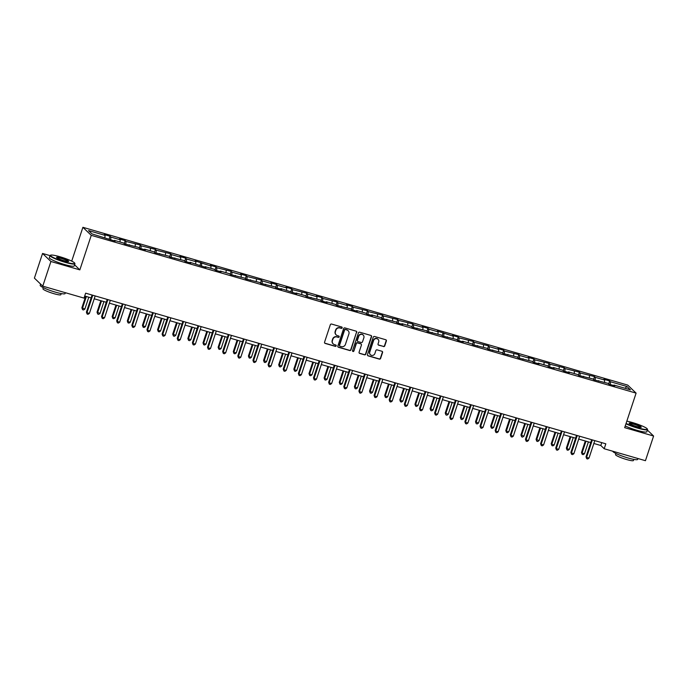 <?xml version="1.0" encoding="UTF-8"?>
<svg xmlns="http://www.w3.org/2000/svg" width="688" height="688" viewBox="0 0 688 688"><rect width="100%" height="100%" fill="white"/><g stroke="black" fill="none" stroke-linecap="round" stroke-linejoin="round"><path stroke-width="1.03" d="M342.16 327.858A0.722 0.688 133.8 0 0 341.721 326.989L331.599 324.057A1.032 0.98 133.8 0 0 330.326 324.753L324.555 342.185A1.032 0.98 133.8 0 0 325.192 343.424L335.314 346.356A0.722 0.688 133.8 0 0 336.036 345.161A0.722 0.688 133.8 0 0 335.761 344.998L334.454 344.619A3.294 3.139 133.8 0 1 332.424 340.637L332.906 339.193A3.294 3.139 133.8 0 1 336.982 336.974L338.29 337.352A0.722 0.688 133.8 0 0 339.012 336.157A0.722 0.688 133.8 0 0 338.737 335.993L337.43 335.615A3.294 3.139 133.8 0 1 335.409 331.633L335.89 330.18A3.294 3.139 133.8 0 1 339.958 327.97L341.265 328.348A0.722 0.688 133.8 0 0 342.16 327.858M336.062 334.781A3.294 3.139 133.8 0 1 335.176 331.418L335.658 329.965A3.294 3.139 133.8 0 1 339.734 327.746L341.042 328.133A0.722 0.688 133.8 0 0 341.867 327.049M324.693 343.08A1.032 0.98 133.8 0 0 324.968 343.209L335.09 346.141A0.722 0.688 133.8 0 0 335.907 345.066M333.087 343.785A3.294 3.139 133.8 0 1 332.201 340.422L332.682 338.969A3.294 3.139 133.8 0 1 336.759 336.759L338.066 337.137A0.722 0.688 133.8 0 0 338.892 336.062M383.491 346.571A1.032 0.98 133.8 0 0 384.764 345.875L386.381 340.99A1.032 0.98 133.8 0 0 385.753 339.743L374.513 336.484A1.032 0.98 133.8 0 0 373.24 337.18L367.469 354.612A1.032 0.98 133.8 0 0 368.106 355.851L379.346 359.11A1.032 0.98 133.8 0 0 380.619 358.414L382.571 352.514A1.032 0.98 133.8 0 0 381.943 351.267L377.127 349.874A1.032 0.98 133.8 0 0 375.854 350.562L374.891 353.494A2.752 2.623 133.8 0 1 370.436 354.741A2.752 2.623 133.8 0 1 369.791 352.015L373.584 340.543A2.752 2.623 133.8 0 1 378.039 339.296A2.752 2.623 133.8 0 1 378.684 342.022L378.047 343.931A1.032 0.98 133.8 0 0 378.684 345.178L383.268 346.356A1.032 0.98 133.8 0 0 384.54 345.66L386.157 340.766A1.032 0.98 133.8 0 0 386.02 339.872M624.678 427.652L653.6 436.029L645.447 460.693L604.202 448.748L605.827 443.82L85.647 293.174L84.013 298.102L42.768 286.156L50.921 261.492L79.842 269.868L91.263 235.339L636.099 393.123L624.678 427.652M356.762 332.407A1.032 0.98 133.8 0 0 356.126 331.16L344.886 327.909A1.032 0.98 133.8 0 0 343.613 328.597L337.851 346.03A1.032 0.98 133.8 0 0 338.479 347.277L349.719 350.527A1.032 0.98 133.8 0 0 350.992 349.839L356.53 332.192A1.032 0.98 133.8 0 0 356.393 331.289M359.695 332.201L370.935 335.452A1.032 0.98 133.8 0 1 371.572 336.699L365.81 354.131A1.032 0.98 133.8 0 1 364.537 354.819L359.721 353.426A1.032 0.98 133.8 0 1 359.093 352.179L361.432 345.109A1.032 0.98 133.8 0 0 360.796 343.871L357.605 342.942A1.032 0.98 133.8 0 0 356.332 343.639L353.899 351A0.722 0.688 133.8 0 1 352.729 351.327A0.722 0.688 133.8 0 1 352.566 350.613L358.422 332.889A1.032 0.98 133.8 0 1 359.695 332.201M91.263 235.339L82.895 227.307L627.731 385.091L636.099 393.123M608.691 383.921L609.671 380.963L603.849 379.277L604.675 380.068L595.352 377.368L594.527 376.577L580.216 372.982L579.391 372.191L565.08 368.596L564.255 367.805L549.936 364.219L549.11 363.419L534.8 359.833L533.974 359.041L528.152 357.347L528.977 358.147L519.655 355.447L518.829 354.655L504.519 351.061L503.693 350.269L497.871 348.584L498.697 349.375L489.374 346.675L488.549 345.883L474.238 342.289L473.413 341.497L459.102 337.911L458.277 337.111L452.446 335.426L453.272 336.217L437.31 331.04L438.136 331.84L428.822 329.139L427.996 328.348L422.174 326.662L423 327.454L413.677 324.753L412.852 323.962L398.541 320.367L397.716 319.576L383.397 315.981L382.571 315.19L368.261 311.604L367.435 310.804L353.125 307.218L352.299 306.427L346.468 304.741L347.294 305.532L337.98 302.832L337.154 302.041L322.844 298.446L322.018 297.655L316.196 295.969L317.022 296.76L307.699 294.06L306.874 293.269L292.563 289.674L291.738 288.883L285.916 287.197L286.741 287.988L277.419 285.296L276.593 284.497L270.771 282.811L271.597 283.611L262.283 280.91L261.457 280.119L247.147 276.524L246.321 275.733L240.49 274.048L241.316 274.839L232.002 272.138L231.177 271.347L216.866 267.752L216.041 266.961L210.218 265.276L211.044 266.067L195.074 260.89L195.899 261.681L186.586 258.989L185.76 258.189L179.938 256.504L180.763 257.303L171.441 254.603L170.615 253.812L156.305 250.217L155.479 249.426L141.169 245.831L140.343 245.04L126.024 241.445L125.199 240.654L119.377 238.968L120.202 239.759L110.888 237.068L110.063 236.268L104.241 234.582L105.066 235.373L88.563 230.6L92.003 233.903L115.145 241.161L114.32 240.361L113.993 240.826M609.671 380.963L610.497 381.754L626.992 386.527L630.432 389.829L613.937 385.056L614.762 385.848L608.932 384.162L608.106 383.371L593.796 379.776L592.97 378.985L578.66 375.39L577.834 374.599L568.512 371.898L569.337 372.69L563.515 371.004L562.689 370.213L553.376 367.512L554.201 368.312L548.379 366.627L547.553 365.827L538.231 363.135L539.057 363.926L533.234 362.241L532.409 361.441L518.098 357.855L517.273 357.063L502.954 353.469L502.128 352.677L487.818 349.083L486.992 348.291L472.682 344.697L471.856 343.905L462.534 341.205L463.359 342.005L457.537 340.319L456.712 339.519L442.401 335.933L441.576 335.142L427.257 331.547L426.431 330.756L412.121 327.161L411.295 326.37L401.981 323.67L402.807 324.461L396.976 322.775L396.15 321.984L381.84 318.389L381.014 317.598L371.701 314.898L372.526 315.697L366.704 314.012L365.878 313.212L356.556 310.52L357.382 311.311L351.559 309.626L350.734 308.835L336.423 305.24L335.598 304.449L326.275 301.748L327.101 302.539L321.279 300.854L320.453 300.063L306.143 296.468L305.317 295.677L296.003 292.976L296.829 293.776L280.859 288.59L281.684 289.39L275.862 287.704L275.037 286.905L260.726 283.318L259.901 282.527L245.582 278.932L244.756 278.141L230.446 274.546L229.62 273.755L220.298 271.055L221.123 271.846L215.301 270.16L214.475 269.369L205.162 266.669L205.987 267.469L190.026 262.291L190.851 263.083L185.02 261.397L184.195 260.597L169.884 257.011L169.059 256.22L154.748 252.625L153.923 251.834L144.6 249.133L145.426 249.925L139.604 248.239L138.778 247.448L124.468 243.853L123.642 243.062L114.32 240.361M604.485 382.322L604.675 380.068M595.12 380.163L595.352 377.368M598.792 380.67L598.465 381.126M589.349 377.936L589.53 375.682M579.984 375.777L580.216 372.982M583.656 376.284L583.321 376.74M574.205 373.55L574.394 371.296M564.848 371.391L565.08 368.596M568.512 371.898L568.185 372.363M559.069 369.164L559.249 366.91M549.703 367.005L549.936 364.219M553.376 367.512L553.049 367.977M543.924 364.778L544.113 362.524M534.567 362.619L534.8 359.833M538.231 363.135L537.904 363.591M528.788 360.392L528.977 358.147M519.423 358.242L519.655 355.447M523.095 358.749L522.768 359.205M513.644 356.014L513.833 353.761M504.287 353.856L504.519 351.061M507.959 354.363L507.624 354.819M498.508 351.628L498.697 349.375M489.142 349.47L489.374 346.675M492.814 349.977L492.488 350.433M483.372 347.242L483.552 344.989M474.006 345.084L474.238 342.289M477.678 345.591L477.343 346.055M468.227 342.856L468.416 340.603M458.87 340.698L459.102 337.911M462.534 341.205L462.207 341.669M453.091 338.47L453.272 336.217M443.726 336.312L443.958 333.525M447.398 336.828L447.071 337.283M437.946 334.084L438.136 331.84M428.59 331.934L428.822 329.139M432.253 332.442L431.926 332.897M422.81 329.707L423 327.454M413.445 327.548L413.677 324.753M417.117 328.056L416.79 328.511M407.666 325.321L407.855 323.068M398.309 323.162L398.541 320.367M401.981 323.67L401.646 324.125M392.53 320.935L392.719 318.682M383.164 318.776L383.397 315.981M386.837 319.284L386.51 319.748M377.394 316.549L377.574 314.296M368.028 314.39L368.261 311.604M371.701 314.898L371.365 315.362M362.249 312.163L362.438 309.918M352.892 310.004L353.125 307.218M356.556 310.52L356.229 310.976M347.113 307.777L347.294 305.532M337.748 305.627L337.98 302.832M341.42 306.134L341.093 306.59M331.969 303.399L332.158 301.146M322.612 301.241L322.844 298.446M326.275 301.748L325.949 302.204M316.833 299.013L317.022 296.76M307.467 296.855L307.699 294.06M311.139 297.362L310.813 297.818M301.688 294.627L301.877 292.374M292.331 292.469L292.563 289.674M296.003 292.976L295.668 293.441M286.552 290.241L286.741 287.988M277.187 288.083L277.419 285.296M280.859 288.59L280.532 289.055M271.416 285.855L271.597 283.611M262.051 283.697L262.283 280.91M265.723 284.213L265.387 284.669M256.271 281.478L256.461 279.225M246.915 279.319L247.147 276.524M250.578 279.827L250.251 280.283M241.135 277.092L241.316 274.839M231.77 274.933L232.002 272.138M235.442 275.441L235.115 275.897M225.991 272.706L226.18 270.453M216.634 270.547L216.866 267.752M220.298 271.055L219.971 271.511M210.855 268.32L211.044 266.067M201.489 266.161L201.722 263.366M205.162 266.669L204.835 267.133M195.71 263.934L195.899 261.681M186.353 261.775L186.586 258.989M190.026 262.291L189.69 262.747M180.574 259.548L180.763 257.303M171.209 257.389L171.441 254.603M174.881 257.905L174.554 258.361M165.438 255.171L165.619 252.917M156.073 253.012L156.305 250.217M159.745 253.519L159.41 253.975M150.294 250.785L150.483 248.531M140.937 248.626L141.169 245.831M144.6 249.133L144.274 249.589M135.158 246.399L135.338 244.145M125.792 244.24L126.024 241.445M129.464 244.747L129.138 245.212M120.013 242.013L120.202 239.759M110.656 239.854L110.888 237.068M104.877 237.627L105.066 235.373M50.035 255.626L42.553 253.459L50.921 261.492M42.553 253.459L34.4 278.124L42.768 286.156M653.6 436.029L647.382 430.06M71.715 261.13L82.895 227.307M593.839 443.476L600.805 445.497L604.202 448.748M84.701 296.029L91.126 297.887M94.23 298.79L106.262 302.273M109.366 303.167L121.406 306.659M124.511 307.553L136.542 311.036M139.647 311.939L151.678 315.422M154.791 316.325L166.823 319.808M169.927 320.711L181.959 324.194M185.063 325.097L197.103 328.58M200.208 329.475L212.239 332.966M215.344 333.861L227.384 337.344M230.489 338.247L242.52 341.73M245.625 342.633L257.656 346.116M260.769 347.019L272.801 350.502M275.905 351.405L287.937 354.888M291.041 355.782L303.081 359.274M306.186 360.168L318.217 363.651M321.322 364.554L333.362 368.037M336.466 368.94L348.498 372.423M351.602 373.326L363.634 376.809M366.747 377.703L378.778 381.195M381.883 382.089L393.914 385.581M397.019 386.475L409.059 389.958M412.164 390.861L424.195 394.344M427.3 395.247L439.34 398.73M442.444 399.633L454.476 403.116M457.58 404.011L469.612 407.502M472.725 408.397L484.756 411.888M487.861 412.783L499.892 416.266M502.997 417.169L515.037 420.652M518.141 421.555L530.173 425.038M533.277 425.941L545.317 429.424M548.422 430.318L560.453 433.81M563.558 434.704L575.589 438.187M578.703 439.09L590.734 442.573M624.988 388.256L626.992 386.527M610.265 384.549L610.497 381.754M613.937 385.056L613.601 385.512M601.751 442.633L600.805 445.497M109.082 239.235L110.063 236.268M124.218 243.621L125.199 240.654M139.363 248.007L140.343 245.04M154.499 252.384L155.479 249.426M169.635 256.77L170.615 253.812M184.78 261.156L185.76 258.189M199.916 265.542L200.896 262.575M215.06 269.928L216.041 266.961M230.196 274.314L231.177 271.347M245.341 278.692L246.321 275.733M260.477 283.078L261.457 280.119M275.613 287.464L276.593 284.497M290.757 291.85L291.738 288.883M305.893 296.236L306.874 293.269M321.038 300.622L322.018 297.655M336.174 304.999L337.154 302.041M351.319 309.385L352.299 306.427M366.455 313.771L367.435 310.804M381.591 318.157L382.571 315.19M396.735 322.543L397.716 319.576M411.871 326.929L412.852 323.962M427.016 331.306L427.996 328.348M442.152 335.692L443.132 332.734M457.296 340.078L458.277 337.111M472.432 344.464L473.413 341.497M487.568 348.85L488.549 345.883M502.713 353.236L503.693 350.269M517.849 357.614L518.829 354.655M532.994 362L533.974 359.041M548.13 366.386L549.11 363.419M563.274 370.772L564.255 367.805M578.41 375.158L579.391 372.191M593.546 379.544L594.527 376.577M79.842 269.868L74.596 264.828M337.98 346.933A1.032 0.98 133.8 0 0 338.255 347.062L349.495 350.312A1.032 0.98 133.8 0 0 350.768 349.624L356.53 332.192M345.488 329.569A0.722 0.688 133.8 0 0 344.593 330.051L339.537 345.35A0.722 0.688 133.8 0 0 339.975 346.219L341.36 346.623A3.294 3.139 133.8 0 0 345.428 344.404L348.893 333.947A3.294 3.139 133.8 0 0 346.864 329.965L345.256 329.346A0.722 0.688 133.8 0 0 344.37 329.836L344.593 330.051M339.605 345.944A0.722 0.688 133.8 0 1 339.304 345.135L344.37 329.836M348.008 330.584A3.294 3.139 133.8 0 0 346.64 329.75L346.864 329.965M345.256 329.346L346.64 329.75M359.231 353.082A1.032 0.98 133.8 0 0 359.497 353.211L364.305 354.604A1.032 0.98 133.8 0 0 365.577 353.907L371.348 336.484A1.032 0.98 133.8 0 0 371.21 335.581M361.062 344A1.032 0.98 133.8 0 0 360.572 343.656L357.382 342.727A1.032 0.98 133.8 0 0 356.109 343.424L353.899 351M352.634 351.198A0.722 0.688 133.8 0 0 353.675 350.777M363.857 337.782A2.752 2.623 133.8 0 0 363.212 335.056A2.752 2.623 133.8 0 0 358.758 336.303L357.425 340.345A1.032 0.98 133.8 0 0 358.052 341.592L361.243 342.512A1.032 0.98 133.8 0 0 362.516 341.824L363.857 337.782M363.101 334.953A2.752 2.623 133.8 0 0 358.534 336.088L358.758 336.303M357.554 341.248A1.032 0.98 133.8 0 1 357.192 340.13L358.534 336.088M378.185 344.834A1.032 0.98 133.8 0 0 378.46 344.963L383.268 346.356M377.927 339.193A2.752 2.623 133.8 0 0 373.36 340.328L373.584 340.543M370.325 354.63A2.752 2.623 133.8 0 1 369.568 351.8L373.36 340.328M367.607 355.507A1.032 0.98 133.8 0 0 367.882 355.636L379.122 358.895A1.032 0.98 133.8 0 0 380.395 358.199L382.347 352.29A1.032 0.98 133.8 0 0 382.21 351.396M85.682 296.313L81.881 307.803L84.873 309.05L88.786 297.207M86.361 296.511L82.448 308.344L82.586 309.677L81.881 307.803M84.873 309.05L83.549 309.961L82.586 309.677M92.072 295.032L86.404 312.146L86.972 312.696L92.751 295.229M89.397 313.393L88.073 314.304L87.109 314.02L86.972 312.696L89.397 313.393L95.176 295.926M87.109 314.02L86.404 312.146M59.839 256.719A12.788 1.711 18.3 0 0 50.637 255.171A12.788 1.711 18.3 0 0 65.36 262.016A12.788 1.711 18.3 0 0 74.708 263.126A12.788 1.711 18.3 0 0 59.839 256.719M74.708 263.126L74.906 263.513A13.106 1.754 -161.7 0 1 74.949 263.779A13.106 1.754 -161.7 0 1 65.326 262.377A13.106 1.754 -161.7 0 1 50.061 255.549A13.106 1.754 -161.7 0 1 50.25 255.36L50.637 255.171M61.223 258.043A6.398 0.86 -161.7 0 1 68.576 261.466A6.398 0.86 -161.7 0 1 63.975 260.692A6.398 0.86 -161.7 0 1 56.545 257.484A6.398 0.86 -161.7 0 1 61.223 258.043M68.284 261.526A6.08 0.817 18.3 0 0 61.189 258.404A6.08 0.817 18.3 0 0 56.751 257.716M65.377 292.71L65.093 293.57A13.106 1.754 -161.7 0 1 55.479 292.168A13.106 1.754 -161.7 0 1 40.205 285.339L40.618 284.092M61.223 293.578L60.854 294.688A9.434 1.264 -161.7 0 1 53.931 293.681A9.434 1.264 -161.7 0 1 42.94 288.762L43.31 287.653M74.949 263.779L74.227 265.946A13.106 1.754 -161.7 0 1 64.612 264.545A13.106 1.754 -161.7 0 1 49.338 257.716L50.061 255.549M626.08 423.43A12.788 1.711 18.3 0 0 637.948 427.841A12.788 1.711 18.3 0 0 647.296 428.951A12.788 1.711 18.3 0 0 632.427 422.544A12.788 1.711 18.3 0 0 626.828 421.168M647.296 428.951L647.494 429.338A13.106 1.754 -161.7 0 1 647.537 429.604A13.106 1.754 -161.7 0 1 637.922 428.203A13.106 1.754 -161.7 0 1 625.96 423.782M633.811 423.868A6.398 0.86 -161.7 0 1 641.173 427.291A6.398 0.86 -161.7 0 1 636.572 426.517A6.398 0.86 -161.7 0 1 629.133 423.309A6.398 0.86 -161.7 0 1 633.811 423.868M640.872 427.351A6.08 0.817 18.3 0 0 633.777 424.229A6.08 0.817 18.3 0 0 629.339 423.541M637.965 458.535L637.681 459.395A13.106 1.754 -161.7 0 1 628.067 457.993A13.106 1.754 -161.7 0 1 612.784 451.233M633.811 459.403L633.45 460.513A9.434 1.264 -161.7 0 1 626.519 459.507A9.434 1.264 -161.7 0 1 615.528 454.587L615.898 453.478M647.537 429.604L646.815 431.772A13.106 1.754 -161.7 0 1 637.2 430.37A13.106 1.754 -161.7 0 1 625.246 425.958M100.826 300.699L97.025 312.189L100.018 313.436L103.931 301.593M101.506 300.897L97.584 312.73L97.722 314.063L97.025 312.189M100.018 313.436L98.694 314.347L97.722 314.063M115.962 305.076L112.161 316.575L112.729 317.116L115.154 317.822L119.067 305.979M116.642 305.274L112.729 317.116L112.858 318.449L112.161 316.575M115.154 317.822L113.83 318.725L112.858 318.449M107.208 299.418L101.549 316.532L102.108 317.073L107.887 299.615M104.542 317.779L103.217 318.69L102.245 318.406L102.108 317.073L104.542 317.779L110.312 300.312M102.245 318.406L101.549 316.532M122.344 303.795L116.685 320.918L117.252 321.459L123.023 303.993M119.678 322.165L118.353 323.076L117.381 322.792L117.252 321.459L119.678 322.165L125.457 304.698M117.381 322.792L116.685 320.918M131.107 309.462L127.306 320.961L127.865 321.502L130.29 322.208L134.212 310.365M131.786 309.66L127.865 321.502L128.002 322.835L127.306 320.961M130.29 322.208L128.974 323.111L128.002 322.835M146.243 313.848L142.442 325.347L143.009 325.888L145.435 326.585L149.348 314.751M146.922 314.046L143.009 325.888L143.138 327.213L142.442 325.347M145.435 326.585L144.11 327.497L143.138 327.213M161.379 318.234L157.578 329.724L158.145 330.274L160.571 330.971L164.492 319.137M162.058 318.432L158.145 330.274L158.283 331.599L157.578 329.724M160.571 330.971L159.255 331.883L158.283 331.599M137.488 308.181L131.829 325.304L132.388 325.845L138.168 308.379M134.814 326.551L133.498 327.454L132.526 327.178L132.388 325.845L134.814 326.551L140.593 309.084M132.526 327.178L131.829 325.304M152.624 312.567L146.965 329.69L147.533 330.231L153.304 312.765M149.958 330.937L148.634 331.84L147.662 331.564L147.533 330.231L149.958 330.937L155.729 313.47M147.662 331.564L146.965 329.69M167.769 316.953L162.101 334.076L162.669 334.617L168.448 317.151M165.094 335.314L163.778 336.226L162.807 335.942L162.669 334.617L165.094 335.314L170.873 317.856M162.807 335.942L162.101 334.076M182.905 321.339L177.246 338.453L177.814 338.995L183.584 321.537M180.239 339.7L178.914 340.612L177.943 340.328L177.814 338.995L180.239 339.7L186.009 322.233M177.943 340.328L177.246 338.453M198.049 325.725L192.382 342.839L192.95 343.381L198.729 325.923M195.375 344.086L194.05 344.998L193.087 344.714L192.95 343.381L195.375 344.086L201.154 326.619M193.087 344.714L192.382 342.839M213.185 330.102L207.527 347.225L208.086 347.767L213.865 330.3M210.519 348.472L209.195 349.384L208.223 349.1L208.086 347.767L210.519 348.472L216.29 331.005M208.223 349.1L207.527 347.225M228.321 334.488L222.663 351.611L223.23 352.153L229.001 334.686M225.655 352.858L224.331 353.761L223.359 353.486L223.23 352.153L225.655 352.858L231.435 335.391M223.359 353.486L222.663 351.611M243.466 338.874L237.807 355.997L238.366 356.539L244.145 339.072M240.791 357.235L239.476 358.147L238.504 357.863L238.366 356.539L240.791 357.235L246.571 339.777M238.504 357.863L237.807 355.997M258.602 343.26L252.943 360.374L253.511 360.925L259.281 343.458M255.936 361.621L254.612 362.533L253.64 362.249L253.511 360.925L255.936 361.621L261.707 344.163M253.64 362.249L252.943 360.374M273.747 347.646L268.079 364.76L268.647 365.302L274.426 347.844M271.072 366.007L269.756 366.919L268.784 366.635L268.647 365.302L271.072 366.007L276.851 348.541M268.784 366.635L268.079 364.76M288.883 352.032L283.224 369.146L283.791 369.688L289.562 352.23M286.217 370.393L284.892 371.305L283.92 371.021L283.791 369.688L286.217 370.393L291.987 352.927M283.92 371.021L283.224 369.146M304.027 356.41L298.36 373.532L298.927 374.074L304.707 356.608M301.353 374.779L300.028 375.682L299.065 375.407L298.927 374.074L301.353 374.779L307.132 357.313M299.065 375.407L298.36 373.532M319.163 360.796L313.504 377.918L314.063 378.46L319.843 360.994M316.497 379.165L315.173 380.068L314.201 379.793L314.063 378.46L316.497 379.165L322.268 361.699M314.201 379.793L313.504 377.918M334.299 365.182L328.64 382.304L329.208 382.846L334.979 365.38M331.633 383.543L330.309 384.454L329.337 384.171L329.208 382.846L331.633 383.543L337.412 366.085M329.337 384.171L328.64 382.304M349.444 369.568L343.785 386.682L344.344 387.232L350.123 369.766M346.769 387.929L345.453 388.84L344.482 388.557L344.344 387.232L346.769 387.929L352.548 370.471M344.482 388.557L343.785 386.682M364.58 373.954L358.921 391.068L359.489 391.61L365.259 374.152M361.914 392.315L360.589 393.226L359.618 392.943L359.489 391.61L361.914 392.315L367.684 374.848M359.618 392.943L358.921 391.068M379.724 378.34L374.057 395.454L374.625 395.996L380.404 378.529M377.05 396.701L375.734 397.612L374.762 397.329L374.625 395.996L377.05 396.701L382.829 379.234M374.762 397.329L374.057 395.454M394.86 382.717L389.202 399.84L389.769 400.382L395.54 382.915M392.194 401.087L390.87 401.99L389.898 401.715L389.769 400.382L392.194 401.087L397.965 383.62M389.898 401.715L389.202 399.84M410.005 387.103L404.338 404.226L404.905 404.768L410.684 387.301M407.33 405.473L406.006 406.376L405.043 406.101L404.905 404.768L407.33 405.473L413.11 388.006M405.043 406.101L404.338 404.226M176.524 322.62L172.722 334.11L175.715 335.357L179.628 323.515M177.203 322.818L173.29 334.652L173.419 335.985L172.722 334.11M175.715 335.357L174.391 336.269L173.419 335.985M191.66 327.006L187.858 338.496L190.851 339.743L194.764 327.901M192.339 327.204L188.426 339.038L188.564 340.371L187.858 338.496M190.851 339.743L189.527 340.655L188.564 340.371M206.804 331.384L203.003 342.882L203.562 343.424L205.996 344.129L209.909 332.287M207.484 331.582L203.562 343.424L203.7 344.757L203.003 342.882M205.996 344.129L204.671 345.032L203.7 344.757M221.94 335.77L218.139 347.268L218.707 347.81L221.132 348.515L225.045 336.673M222.62 335.968L218.707 347.81L218.836 349.143L218.139 347.268M221.132 348.515L219.807 349.418L218.836 349.143M237.085 340.156L233.284 351.654L233.843 352.196L236.268 352.892L240.189 341.059M237.764 340.354L233.843 352.196L233.98 353.52L233.284 351.654M236.268 352.892L234.952 353.804L233.98 353.52M252.221 344.542L248.42 356.031L248.987 356.582L251.412 357.278L255.325 345.445M252.9 344.74L248.987 356.582L249.116 357.906L248.42 356.031M251.412 357.278L250.088 358.19L249.116 357.906M267.357 348.928L263.556 360.417L266.548 361.664L270.47 349.822M268.036 349.126L264.123 360.959L264.261 362.292L263.556 360.417M266.548 361.664L265.233 362.576L264.261 362.292M282.501 353.314L278.7 364.803L281.693 366.05L285.606 354.208M283.181 353.503L279.268 365.345L279.397 366.678L278.7 364.803M281.693 366.05L280.369 366.962L279.397 366.678M297.637 357.691L293.836 369.189L294.404 369.731L296.829 370.436L300.742 358.594M298.317 357.889L294.404 369.731L294.541 371.064L293.836 369.189M296.829 370.436L295.505 371.339L294.541 371.064M312.782 362.077L308.981 373.575L309.54 374.117L311.974 374.822L315.887 362.98M313.461 362.275L309.54 374.117L309.677 375.45L308.981 373.575M311.974 374.822L310.649 375.725L309.677 375.45M327.918 366.463L324.117 377.961L324.684 378.503L327.11 379.2L331.023 367.366M328.597 366.661L324.684 378.503L324.813 379.828L324.117 377.961M327.11 379.2L325.785 380.111L324.813 379.828M343.063 370.849L339.261 382.339L339.82 382.889L342.246 383.586L346.167 371.744M343.742 371.047L339.82 382.889L339.958 384.214L339.261 382.339M342.246 383.586L340.93 384.497L339.958 384.214M358.199 375.235L354.397 386.725L357.39 387.972L361.303 376.13M358.878 375.433L354.965 387.267L355.094 388.6L354.397 386.725M357.39 387.972L356.066 388.883L355.094 388.6M373.335 379.621L369.533 391.111L372.526 392.358L376.448 380.516M374.014 379.81L370.101 391.653L370.239 392.986L369.533 391.111M372.526 392.358L371.21 393.269L370.239 392.986M388.479 383.999L384.678 395.497L385.246 396.039L387.671 396.744L391.584 384.902M389.159 384.196L385.246 396.039L385.375 397.372L384.678 395.497M387.671 396.744L386.346 397.647L385.375 397.372M403.615 388.385L399.814 399.883L400.382 400.425L402.807 401.13L406.72 389.288M404.295 388.582L400.382 400.425L400.519 401.758L399.814 399.883M402.807 401.13L401.482 402.033L400.519 401.758M418.76 392.771L414.959 404.269L415.518 404.811L417.951 405.507L421.864 393.674M419.439 392.968L415.518 404.811L415.655 406.135L414.959 404.269M417.951 405.507L416.627 406.419L415.655 406.135M433.896 397.157L430.095 408.646L433.087 409.893L437 398.051M434.575 397.354L430.662 409.188L430.791 410.521L430.095 408.646M433.087 409.893L431.763 410.805L430.791 410.521M449.04 401.543L445.239 413.032L448.223 414.279L452.145 402.437M449.72 401.74L445.798 413.574L445.936 414.907L445.239 413.032M448.223 414.279L446.908 415.191L445.936 414.907M464.176 405.929L460.375 417.418L463.368 418.665L467.281 406.823M464.856 406.118L460.943 417.96L461.072 419.293L460.375 417.418M463.368 418.665L462.044 419.577L461.072 419.293M479.312 410.306L475.511 421.804L478.504 423.051L482.426 411.209M479.992 410.504L476.079 422.346L476.216 423.679L475.511 421.804M478.504 423.051L477.188 423.954L476.216 423.679M494.457 414.692L490.656 426.19L491.223 426.732L493.649 427.429L497.562 415.595M495.136 414.89L491.223 426.732L491.352 428.056L490.656 426.19M493.649 427.429L492.324 428.34L491.352 428.056M509.593 419.078L505.792 430.568L506.359 431.118L508.785 431.815L512.698 419.981M510.272 419.276L506.359 431.118L506.497 432.442L505.792 430.568M508.785 431.815L507.46 432.726L506.497 432.442M524.738 423.464L520.936 434.954L523.929 436.201L527.842 424.358M525.417 423.662L521.495 435.495L521.633 436.828L520.936 434.954M523.929 436.201L522.605 437.112L521.633 436.828M539.874 427.85L536.072 439.34L539.065 440.587L542.978 428.744M540.553 428.048L536.64 439.881L536.769 441.214L536.072 439.34M539.065 440.587L537.741 441.498L536.769 441.214M425.141 391.489L419.482 408.612L420.041 409.154L425.82 391.687M422.475 409.85L421.151 410.762L420.179 410.478L420.041 409.154L422.475 409.85L428.246 392.392M420.179 410.478L419.482 408.612M440.277 395.875L434.618 412.989L435.186 413.54L440.956 396.073M437.611 414.236L436.287 415.148L435.315 414.864L435.186 413.54L437.611 414.236L443.39 396.77M435.315 414.864L434.618 412.989M455.422 400.261L449.754 417.375L450.322 417.917L456.101 400.459M452.747 418.622L451.431 419.534L450.459 419.25L450.322 417.917L452.747 418.622L458.526 401.156M450.459 419.25L449.754 417.375M470.558 404.647L464.899 421.761L465.466 422.303L471.237 404.836M467.892 423.008L466.567 423.92L465.595 423.636L465.466 422.303L467.892 423.008L473.662 405.542M465.595 423.636L464.899 421.761M485.702 409.025L480.035 426.147L480.602 426.689L486.382 409.222M483.028 427.394L481.712 428.297L480.74 428.022L480.602 426.689L483.028 427.394L488.807 409.928M480.74 428.022L480.035 426.147M500.838 413.411L495.179 430.533L495.747 431.075L501.518 413.608M498.172 431.78L496.848 432.683L495.876 432.408L495.747 431.075L498.172 431.78L503.943 414.314M495.876 432.408L495.179 430.533M515.983 417.797L510.315 434.919L510.883 435.461L516.662 417.994M513.308 436.158L511.984 437.069L511.021 436.785L510.883 435.461L513.308 436.158L519.087 418.7M511.021 436.785L510.315 434.919M531.119 422.183L525.46 439.297L526.019 439.847L531.798 422.38M528.444 440.544L527.128 441.455L526.157 441.171L526.019 439.847L528.444 440.544L534.223 423.077M526.157 441.171L525.46 439.297M546.255 426.569L540.596 443.683L541.164 444.224L546.934 426.766M543.589 444.93L542.264 445.841L541.293 445.557L541.164 444.224L543.589 444.93L549.368 427.463M541.293 445.557L540.596 443.683M555.018 432.227L551.217 443.726L551.776 444.267L554.201 444.973L558.123 433.13M555.698 432.425L551.776 444.267L551.914 445.6L551.217 443.726M554.201 444.973L552.885 445.876L551.914 445.6M561.399 430.955L555.732 448.069L556.3 448.61L562.079 431.144M558.725 449.316L557.409 450.227L556.437 449.943L556.3 448.61L558.725 449.316L564.504 431.849M556.437 449.943L555.732 448.069M570.154 436.613L566.353 448.112L566.921 448.653L569.346 449.359L573.259 437.516M570.834 436.811L566.921 448.653L567.05 449.986L566.353 448.112M569.346 449.359L568.021 450.262L567.05 449.986M576.535 435.332L570.877 452.455L571.444 452.996L577.215 435.53M573.869 453.702L572.545 454.605L571.573 454.329L571.444 452.996L573.869 453.702L579.64 436.235M571.573 454.329L570.877 452.455M585.29 440.999L581.489 452.498L582.057 453.039L584.482 453.736L588.403 441.902M585.97 441.197L582.057 453.039L582.194 454.364L581.489 452.498M584.482 453.736L583.166 454.648L582.194 454.364M591.68 439.718L586.013 456.841L586.58 457.382L592.359 439.916M589.005 458.088L587.69 458.991L586.718 458.715L586.58 457.382L589.005 458.088L594.785 440.621M586.718 458.715L586.013 456.841"/></g></svg>
